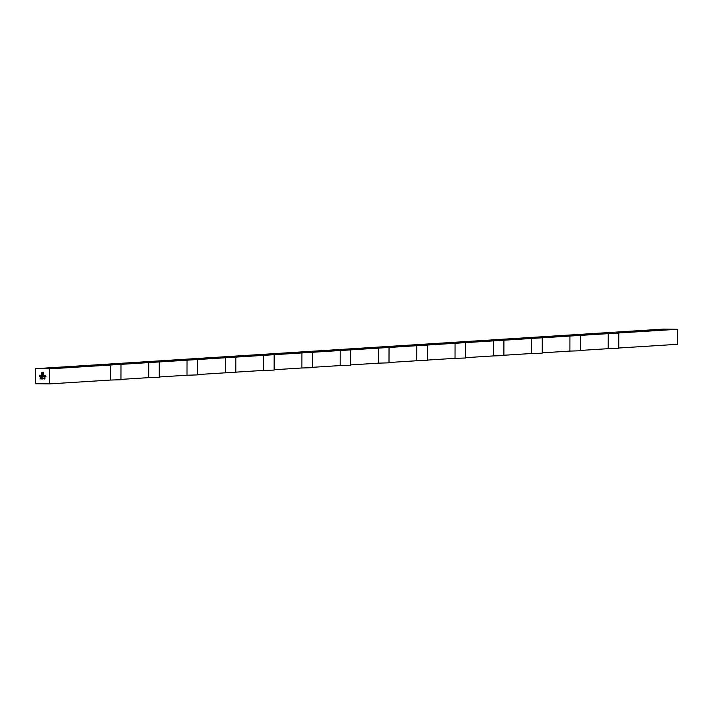 <?xml version="1.0" encoding="UTF-8"?>
<svg xmlns="http://www.w3.org/2000/svg" width="713" height="713" viewBox="0 0 713 713"><rect width="100%" height="100%" fill="white"/><g stroke="black" fill="none" stroke-linecap="round" stroke-linejoin="round"><path stroke-width="1.07" d="M41.568 378.951L40.899 378.942L41.247 377.81L41.568 378.951L40.873 378.942L41.461 378.148L40.944 378.175M42.637 377.854L43.119 378.968L42.147 378.959L42.637 377.854M43.841 377.988L44.09 378.977L43.93 377.872M42.094 372.427L43.573 372.329L43.172 374.824L42.557 374.744L43.377 374.067L43.377 372.534L42.049 372.721L41.862 374.735L42.299 372.952L43.128 372.774L42.415 373.291L43.128 373.995L42.388 373.986L42.388 374.949L41.666 374.94L41.666 373.202L42.504 372.32L41.8 372.73M42.735 374.744L43.377 374.067M43.413 374.067L43.413 372.534L42.085 372.721M42.12 374.735L42.201 373.184L42.842 372.774M43.128 373.042L42.62 373.068M40.882 376.259L40.917 375.127M42.156 376.277L42.156 375.475L43.021 375.466L43.27 376.295L43.003 375.564L42.156 376.277L42.192 375.475M42.762 376.286L42.522 375.555L42.245 375.938M45.32 376.321L45.703 375.501L45.98 376.33L45.685 375.599L45.32 376.321L45.356 375.51M45.98 376.321L45.427 375.813M44.153 375.493L43.849 376.312L43.457 375.885L44.153 375.493M44.242 376.304L43.457 375.885L43.849 375.475M35.65 383.719L35.677 368.674L49.625 368.853L49.598 383.888L35.65 383.719M44.545 376.304L44.456 375.501L45.115 375.903L44.456 376.304L44.491 375.501M45.115 376.312L44.562 375.796M40.08 378.674L40.659 377.801L40.659 378.942L40.08 378.674L40.659 377.819M41.853 375.145L41.55 376.286L41.158 375.858L41.853 375.145M41.942 376.277L41.194 375.858L41.55 375.448M40.374 376.17L40.035 375.582L40.588 376.001M44.536 377.997L45.169 377.89L44.625 379.013L44.571 377.881M39.322 376.241L39.322 375.136L39.821 375.715L39.322 376.241L39.349 375.136M101.086 364.726L114.151 364.61L101.086 364.726M139.383 362.32L152.439 362.195L139.383 362.32M177.671 359.905L190.736 359.78L177.671 359.905M215.959 357.489L229.025 357.365L215.959 357.489M254.256 355.074L267.313 354.949L254.256 355.074M292.544 352.659L305.61 352.543L292.544 352.659M330.832 350.243L343.898 350.128L330.832 350.243M369.129 347.837L382.195 347.712L369.129 347.837M407.417 345.422L420.483 345.297L407.417 345.422M445.714 343.006L458.771 342.882L445.714 343.006M484.002 340.591L497.068 340.466L484.002 340.591M522.29 338.176L535.356 338.06L522.29 338.176M618.759 348.015L677.323 344.326L677.35 329.281L663.402 329.112L35.677 368.674M49.598 383.888L110.417 380.056L110.444 365.02L148.732 362.605L148.705 377.64L120.969 379.396M110.444 365.02L49.625 368.853M148.732 362.605L187.02 360.19L186.993 375.234L159.257 376.981M187.02 360.19L225.317 357.774L225.29 372.819L197.554 374.566M225.317 357.774L263.605 355.359L263.578 370.404L235.843 372.15M263.605 355.359L301.893 352.944L301.866 367.988L274.131 369.735M301.893 352.944L340.19 350.538L340.163 365.573L312.428 367.32M340.19 350.538L378.478 348.122L378.451 363.158L350.716 364.913M378.478 348.122L416.775 345.707L416.749 360.751L389.004 362.498M416.775 345.707L455.063 343.292L455.037 358.336L427.301 360.083M455.063 343.292L493.351 340.876L493.325 355.921L465.589 357.668M493.351 340.876L531.648 338.461L531.622 353.505L503.886 355.252M531.648 338.461L569.937 336.055L569.91 351.09L542.174 352.837M569.937 336.055L608.225 333.639L608.198 348.675L580.462 350.431M677.35 329.281L616.531 333.114L618.786 333.31L618.759 348.354L608.198 348.675M560.587 335.761L573.644 335.645L560.587 335.761M598.875 333.354L611.941 333.229L598.875 333.354M608.225 333.639L618.786 333.31M110.417 380.056L120.969 379.735L120.996 364.691M569.91 351.09L580.462 350.769L580.489 335.725M531.622 353.505L542.174 353.185L542.201 338.14M493.325 355.921L503.877 355.6L503.904 340.556M455.037 358.336L465.589 358.006L465.616 342.971M416.749 360.751L427.301 360.421L427.328 345.386M378.451 363.158L389.004 362.837L389.031 347.792M340.163 365.573L350.716 365.252L350.743 350.208M301.866 367.988L312.428 367.667L312.454 352.623M263.578 370.404L274.131 370.083L274.157 355.038M225.29 372.819L235.843 372.489L235.869 357.454M186.993 375.234L197.546 374.904L197.572 359.869M148.705 377.64L159.257 377.32L159.284 362.275M43.849 376.214L43.885 375.573L43.546 375.894M40.596 378.683L40.115 378.674M40.57 378.567L40.57 378.086M43.217 376.286L43.038 375.564L42.789 375.974M41.889 375.145L41.853 375.626M41.55 376.188L41.586 375.546L41.247 375.867M40.712 375.876L40.044 375.867M40.65 375.778L40.142 375.608M43.128 373.995L42.388 373.986M42.388 374.94L41.666 374.94M41.702 374.931L41.666 373.202M41.702 373.193L41.826 372.73M44.634 379.004L45.017 377.997M45.044 377.997L44.571 377.997M44.028 378.977L44.001 377.988M42.896 378.612L42.406 378.603M42.245 378.959L42.655 377.881"/></g></svg>
